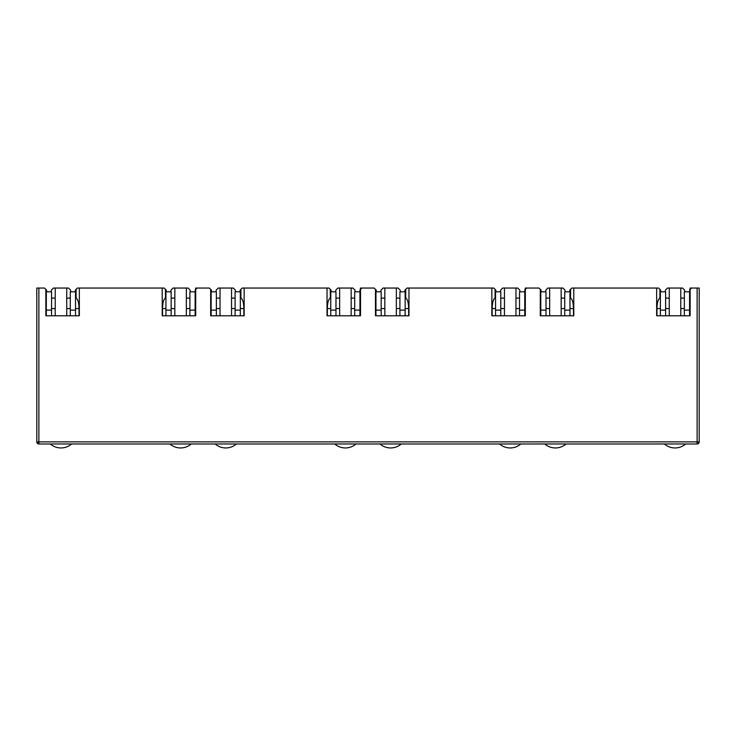 <?xml version="1.0" encoding="UTF-8"?>
<svg xmlns="http://www.w3.org/2000/svg" width="736" height="736" viewBox="0 0 736 736"><rect width="100%" height="100%" fill="white"/><g stroke="black" fill="none" stroke-linecap="round" stroke-linejoin="round"><path stroke-width="1.1" d="M38.888 443.974A2.088 2.088 0 0 1 36.8 441.876L38.888 441.876L38.888 443.974L697.112 443.974A2.088 2.088 0 0 0 699.2 441.876L699.2 288.052L691.454 288.052L690.147 289.358L690.147 315.781L656.659 315.781L656.659 288.052L573.786 288.052L573.786 315.781L540.298 315.781L540.298 289.358L538.991 288.052L526.645 288.052L525.329 289.358L525.329 315.781L491.85 315.781L491.85 288.052L408.968 288.052L408.968 315.781L375.48 315.781L375.48 289.358L374.173 288.052L361.827 288.052L360.52 289.358L360.52 315.781L327.032 315.781L327.032 288.052L244.15 288.052L244.15 315.781L210.671 315.781L210.671 289.358L209.355 288.052L197.009 288.052L195.702 289.358L195.702 315.781L162.214 315.781L162.214 288.052L79.341 288.052L79.341 315.781L45.853 315.781L45.853 289.358L44.546 288.052L38.888 288.052L38.888 441.876L697.112 441.876L697.112 288.052M36.8 441.876L36.8 288.052L38.888 288.052M46.322 308.559L45.853 308.559L45.853 315.781L46.322 315.781L46.322 310.132L51.557 310.132L51.557 291.815L46.322 291.815L46.322 310.132M51.345 291.815L51.345 290.14L53.443 288.052L55.218 288.052L55.218 315.781L51.557 315.781L51.557 310.132M162.214 288.052L164.156 288.052L165.462 289.358L165.462 298.117C163.677 299.055 162.702 302.542 162.527 308.559L162.527 315.781M75.523 308.559L79.028 308.559C78.853 302.542 77.878 299.055 76.093 298.117L76.093 289.358L77.4 288.052L79.341 288.052M190.21 291.815L190.21 290.14L188.112 288.052L186.337 288.052L186.337 315.781L189.897 315.781L189.897 310.132L195.123 310.132L195.123 315.781L195.702 315.781L195.702 308.559L195.123 308.559M211.14 308.559L210.671 308.559L210.671 315.781L211.14 315.781L211.14 310.132L216.366 310.132L216.366 291.815L211.14 291.815L211.14 310.132M216.163 291.815L216.163 290.14L218.252 288.052L220.036 288.052L220.036 315.781L216.366 315.781L216.366 310.132M327.032 288.052L328.964 288.052L330.28 289.358L330.28 298.117C328.495 299.055 327.511 302.542 327.345 308.559L327.345 315.781M240.332 308.559L243.837 308.559C243.671 302.542 242.696 299.055 240.911 298.117L240.911 289.358L242.218 288.052L244.15 288.052M355.028 291.815L355.028 290.14L352.93 288.052L351.155 288.052L351.155 315.781L354.706 315.781L354.706 310.132L359.941 310.132L359.941 315.781L360.52 315.781L360.52 308.559L359.941 308.559M375.949 308.559L375.48 308.559L375.48 315.781L375.949 315.781L375.949 310.132L381.184 310.132L381.184 291.815L375.949 291.815L375.949 310.132M380.972 291.815L380.972 290.14L383.07 288.052L384.845 288.052L384.845 315.781L381.184 315.781L381.184 310.132M491.85 288.052L493.782 288.052L495.089 289.358L495.089 298.117C493.304 299.055 492.329 302.542 492.163 308.559L492.163 315.781M405.15 308.559L408.655 308.559C408.489 302.542 407.505 299.055 405.72 298.117L405.72 289.358L407.036 288.052L408.968 288.052M519.837 291.815L519.837 290.14L517.748 288.052L515.964 288.052L515.964 315.781L519.524 315.781L519.524 310.132L524.759 310.132L524.759 315.781L525.329 315.781L525.329 308.559L524.759 308.559M540.767 308.559L540.298 308.559L540.298 315.781L540.767 315.781L540.767 310.132L546.002 310.132L546.002 291.815L540.767 291.815L540.767 310.132M545.79 291.815L545.79 290.14L547.888 288.052L549.663 288.052L549.663 315.781L546.002 315.781L546.002 310.132M656.659 288.052L658.6 288.052L659.907 289.358L659.907 298.117C658.122 299.055 657.147 302.542 656.972 308.559L656.972 315.781M569.968 308.559L573.473 308.559C573.298 302.542 572.323 299.055 570.538 298.117L570.538 289.358L571.844 288.052L573.786 288.052M684.655 291.815L684.655 290.14L682.557 288.052L680.782 288.052L680.782 315.781L684.342 315.781L684.342 310.132L689.577 310.132L689.577 315.781L690.147 315.781L690.147 308.559L689.577 308.559M698.584 441.876A2.088 1.481 90 0 1 697.112 443.974L697.112 441.876L699.2 441.876L699.2 412.574M55.218 298.098L51.557 298.098L55.218 298.098M46.322 298.098L45.853 298.098L46.322 298.098M76.093 298.098L75.523 298.098L76.093 298.098M70.288 298.098L66.728 298.098L70.288 298.098M45.853 289.358L46.635 290.14L46.635 291.815M79.028 308.559L79.028 315.781M166.244 291.815L166.244 290.14L165.462 289.358M76.093 289.358L75.311 290.14L75.311 291.815M197.009 288.052L195.702 288.052L194.92 291.815M195.123 298.098L195.702 298.098L195.123 298.098M186.337 298.098L189.897 298.098L186.337 298.098M174.828 298.098L171.166 298.098L174.828 298.098M165.931 298.098L165.462 298.098L165.931 298.098M220.036 298.098L216.366 298.098L220.036 298.098M211.14 298.098L210.671 298.098L211.14 298.098M240.911 298.098L240.332 298.098L240.911 298.098M235.106 298.098L231.546 298.098L235.106 298.098M210.671 289.358L211.453 290.14L211.453 291.815M243.837 308.559L243.837 315.781M331.062 291.815L331.062 290.14L330.28 289.358M240.911 289.358L240.12 290.14L240.12 291.815M361.827 288.052L360.52 288.052L359.729 291.815M359.941 298.098L360.52 298.098L359.941 298.098M351.155 298.098L354.706 298.098L351.155 298.098M339.646 298.098L335.975 298.098L339.646 298.098M330.749 298.098L330.28 298.098L330.749 298.098M384.845 298.098L381.184 298.098L384.845 298.098M375.949 298.098L375.48 298.098L375.949 298.098M405.72 298.098L405.15 298.098L405.72 298.098M399.915 298.098L396.354 298.098L399.915 298.098M375.48 289.358L376.271 290.14L376.271 291.815M408.655 308.559L408.655 315.781M495.88 291.815L495.88 290.14L495.089 289.358M405.72 289.358L404.938 290.14L404.938 291.815M526.645 288.052L525.329 288.052L524.547 291.815M524.759 298.098L525.329 298.098L524.759 298.098M515.964 298.098L519.524 298.098L515.964 298.098M504.454 298.098L500.793 298.098L504.454 298.098M495.558 298.098L495.089 298.098L495.558 298.098M549.663 298.098L546.002 298.098L549.663 298.098M540.767 298.098L540.298 298.098L540.767 298.098M570.538 298.098L569.968 298.098L570.538 298.098M564.733 298.098L561.172 298.098L564.733 298.098M540.298 289.358L541.08 290.14L541.08 291.815M573.473 308.559L573.473 315.781M660.689 291.815L660.689 290.14L659.907 289.358M570.538 289.358L569.756 290.14L569.756 291.815M691.454 288.052L690.147 288.052L689.365 291.815M689.577 298.098L690.147 298.098L689.577 298.098M680.782 298.098L684.342 298.098L680.782 298.098M669.272 298.098L665.611 298.098L669.272 298.098M660.376 298.098L659.907 298.098L660.376 298.098M55.218 288.052L68.503 288.052L70.601 290.14L70.601 291.815M174.828 315.781L174.828 288.052L173.043 288.052L170.954 290.14L170.954 291.815M220.036 288.052L233.321 288.052L235.419 290.14L235.419 291.815M339.646 315.781L339.646 288.052L337.861 288.052L335.772 290.14L335.772 291.815M384.845 288.052L398.139 288.052L400.228 290.14L400.228 291.815M504.454 315.781L504.454 288.052L502.679 288.052L500.581 290.14L500.581 291.815M549.663 288.052L562.957 288.052L565.046 290.14L565.046 291.815M669.272 315.781L669.272 288.052L667.497 288.052L665.399 290.14L665.399 291.815M66.728 288.052L66.728 315.781M174.828 288.052L186.337 288.052M231.546 288.052L231.546 315.781M339.646 288.052L351.155 288.052M396.354 288.052L396.354 315.781M504.454 288.052L515.964 288.052M561.172 288.052L561.172 315.781M669.272 288.052L680.782 288.052M71.613 443.974A16.22 16.22 0 0 1 50.333 443.974M70.288 310.132L75.523 310.132L75.523 291.815L70.288 291.815L70.288 315.781M75.523 310.132L75.523 315.781M191.222 443.974A16.22 16.22 0 0 1 169.942 443.974M195.123 310.132L195.123 291.815L189.897 291.815L189.897 310.132M171.166 310.132L171.166 291.815L165.931 291.815L165.931 310.132L171.166 310.132L171.166 315.781M165.931 315.781L165.931 310.132M356.04 443.974A16.22 16.22 0 0 1 334.76 443.974M359.941 310.132L359.941 291.815L354.706 291.815L354.706 310.132M335.975 310.132L335.975 291.815L330.749 291.815L330.749 310.132L335.975 310.132L335.975 315.781M330.749 315.781L330.749 310.132M520.849 443.974A16.22 16.22 0 0 1 499.569 443.974M524.759 310.132L524.759 291.815L519.524 291.815L519.524 310.132M500.793 310.132L500.793 291.815L495.558 291.815L495.558 310.132L500.793 310.132L500.793 315.781M495.558 315.781L495.558 310.132M685.667 443.974A16.22 16.22 0 0 1 664.387 443.974M689.577 310.132L689.577 291.815L684.342 291.815L684.342 310.132M665.611 310.132L665.611 291.815L660.376 291.815L660.376 310.132L665.611 310.132L665.611 315.781M660.376 315.781L660.376 310.132M236.431 443.974A16.22 16.22 0 0 1 215.151 443.974M235.106 310.132L240.332 310.132L240.332 291.815L235.106 291.815L235.106 315.781M240.332 310.132L240.332 315.781M401.24 443.974A16.22 16.22 0 0 1 379.96 443.974M399.915 310.132L405.15 310.132L405.15 291.815L399.915 291.815L399.915 315.781M405.15 310.132L405.15 315.781M566.058 443.974A16.22 16.22 0 0 1 544.778 443.974M564.733 310.132L569.968 310.132L569.968 291.815L564.733 291.815L564.733 315.781M569.968 310.132L569.968 315.781M37.416 443.357L38.888 441.876M51.557 308.559L55.218 308.559M66.728 308.559L70.288 308.559M174.828 308.559L171.166 308.559M165.931 308.559L162.527 308.559M189.897 308.559L186.337 308.559M216.366 308.559L220.036 308.559M231.546 308.559L235.106 308.559M339.646 308.559L335.975 308.559M330.749 308.559L327.345 308.559M354.706 308.559L351.155 308.559M381.184 308.559L384.845 308.559M396.354 308.559L399.915 308.559M504.454 308.559L500.793 308.559M495.558 308.559L492.163 308.559M519.524 308.559L515.964 308.559M546.002 308.559L549.663 308.559M561.172 308.559L564.733 308.559M669.272 308.559L665.611 308.559M660.376 308.559L656.972 308.559M684.342 308.559L680.782 308.559"/></g></svg>
